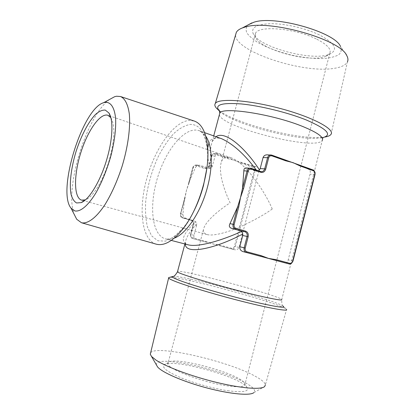 <?xml version="1.0" encoding="UTF-8"?>
<svg xmlns="http://www.w3.org/2000/svg" width="415" height="415" viewBox="0 0 415 415"><rect width="100%" height="100%" fill="white"/><g stroke="black" fill="none" stroke-linecap="round" stroke-linejoin="round"><path stroke-width="0.31" stroke-dasharray="2.08 1.56" d="M195.807 221.75C185.36 231.062 178.004 241.929 188.187 244.84L186.128 244.041C186.044 244.466 185.77 243.942 185.298 242.469L185.298 242.464C186.356 236.934 190.22 230.776 196.897 223.981L195.807 221.75L194.677 221.159L185.868 218.674C183.97 217.823 182.979 216.365 182.901 214.296L184.571 198.676L186.423 190.542L188.903 182.507L195.392 167.629C196.248 166.135 197.545 165.32 199.273 165.186L210.032 168.298L212.044 167.032L215.131 156.004C215.624 154.442 216.324 153.623 217.221 153.545L234.262 160.237L256.034 166.83C258.109 167.484 259.059 168.858 258.887 170.954L238.941 247.454C238.07 249.394 236.56 250.136 234.423 249.69L195.138 239.165C193.997 238.744 193.634 237.453 194.044 235.295L196.897 223.981M185.298 244.082L185.298 242.469L184.898 243.979M258.524 170.814L257.305 171.359L256.143 171.245L246.23 167.93M257.305 171.359L256.32 170.057M212.044 167.032C209.907 156.906 209.954 148.451 212.179 141.676L212.184 141.665C214.062 139.482 213.243 136.571 221.797 138.797C215.292 136.711 211.017 138.107 208.968 142.978M207.702 147.984C207.178 153.918 207.957 160.688 210.032 168.298M150.645 352.776C156.009 344.403 228.198 361.024 255.407 376.338C261.689 379.756 265.014 382.594 265.377 384.861L286.594 309.46L285.919 308.859C276.509 302.146 180.063 276.12 169.538 277.381M182.901 214.296L180.509 213.818L184.493 198.671L184.846 198.801L186.423 190.542L189.173 182.657L188.825 182.512L192.856 167.473C193.4 165.886 194.417 165.056 195.896 164.994C194.438 165.082 193.447 165.907 192.934 167.468L195.392 167.629M189.173 182.657L193.198 167.634C193.769 166.088 194.77 165.46 196.217 165.767L204.813 168.589C206.94 169.03 208.423 168.101 209.253 165.803L211.847 156.071C212.402 154.546 213.383 153.939 214.783 154.25L227.43 158.587L234.262 160.237L240.679 163.131L252.792 167.287C254.022 167.878 254.504 168.952 254.234 170.513L234.434 246.308C233.904 247.817 232.96 248.476 231.612 248.279L219.172 244.938L212.231 243.766L205.555 241.281L192.56 237.79C191.201 237.256 190.667 236.171 190.952 234.532L193.582 224.65C194.013 222.201 193.208 220.557 191.17 219.722L182.429 217.247L182.564 217.979C180.836 217.273 180.151 215.888 180.509 213.818L184.929 196.86M240.679 163.131L241.193 162.514L253.306 166.68L252.792 167.287M109.716 99.377C86.86 115.074 64.169 188.446 74.176 214.301M285.644 263.037C286.661 263.183 287.517 262.13 288.207 259.883L310.052 174.212C310.529 171.893 310.321 170.399 309.44 169.735L299.962 165.263M156.216 244.165C141.66 239.849 138.299 209.471 146.588 179.223C154.712 148.938 173.543 121.611 189.318 120.412L194.293 121.045M205.721 242.018L192.7 238.532L205.705 242.018L205.555 241.281M212.184 141.665L215.956 136.706M285.546 160.081L267.385 154.842M219.172 244.938L219.333 245.67L231.803 249.01C233.484 249.244 234.651 248.419 235.315 246.541L255.111 170.715C255.453 168.76 254.852 167.416 253.306 166.68L256.034 166.83M227.43 158.587L227.939 157.959L214.379 153.472C213.009 153.602 212.091 154.406 211.614 155.89L209.015 165.637C208.512 167.193 207.531 168.013 206.079 168.085L195.896 164.994L199.273 165.191M110.826 117.637L111.028 117.933C115.131 125.486 114.716 138.926 109.773 158.26C104.232 178.647 93.406 196.886 85.729 199.724L85.397 199.859M272.24 209.015C264.957 214.28 254.634 220.059 241.276 226.357C228.162 232.265 213.435 236.363 207.064 234.563C204.382 233.759 203.153 232.213 203.371 229.92C204.688 221.288 220.391 209.207 230.112 202.816C224.935 191.865 217.693 172.209 221.517 161.482C223.13 157.513 226.362 156.289 231.212 157.799C247.49 163.977 266.71 195.304 272.24 209.015M331.077 134.227L347.433 61.84C345.737 65.114 341.265 67.287 334.028 68.366C302.488 73.829 234.039 51.107 235.627 34.756M346.836 55.735L340.523 46.47C341.794 49.701 341.213 52.446 338.785 54.707C335.387 56.616 330.636 57.872 324.52 58.479C314.321 58.863 302.95 57.649 290.407 54.837C277.951 51.693 267.229 47.658 258.244 42.735C253 39.451 249.218 36.193 246.894 32.967C245.561 29.849 246.048 27.115 248.357 24.765M227.591 390.707C243.517 392.746 249.892 391.511 246.712 387.003C238.558 375.959 170.311 357.797 164.029 364.998C161.798 367.706 167.556 372.006 181.288 377.904C194.64 383.398 213.616 388.648 227.591 390.707M226.621 385.753C238.838 387.46 244.964 386.946 245.011 384.217L244.212 382.64C236.924 372.763 173.838 355.982 168.391 362.466L167.909 363.706C166.949 368.748 202.302 382.324 226.621 385.753M316.163 38.875C294.697 28.111 258.016 25.268 255.458 33.433L255.614 37.532C260.713 49.899 310.954 63.272 325.993 56.258L329.811 53.213C331.497 49.089 326.947 44.312 316.163 38.875M219.447 110.81C235.357 122.975 291.372 138.159 317.916 137.562L324.94 137.023M218.311 109.928L218.85 110.354M156.502 365.07C153.114 354.202 222.015 368.79 246.546 383.491C253.477 387.48 255.941 390.51 253.923 392.59L264.651 386.557M319.353 34.891C306.099 28.438 286.07 23.748 271.721 23.681C256.89 24.08 250.712 27.421 253.197 33.703C258.924 47.357 313.242 61.814 329.842 54.095C338.51 49.707 335.014 43.305 319.353 34.891M196.7 225.304L193.323 224.557L190.687 234.454C190.329 236.503 191.004 237.862 192.7 238.532L192.7 238.532C191.279 238.397 190.584 237.032 190.61 234.434L194.044 235.295M185.868 218.674L182.564 217.979L191.31 220.448C193.011 221.143 193.681 222.513 193.323 224.557L193.245 224.546C193.556 222.399 192.908 221.034 191.299 220.448L194.677 221.159M174.274 238.132C171.141 239.356 168.251 239.621 165.601 238.926C151.667 235.113 148.85 205.378 157.7 177.174C166.316 148.902 185.427 125.942 199.081 130.663C201.659 131.586 203.895 133.438 205.793 136.213M217.854 153.68L215.286 153.612L214.783 154.25M215.131 156.004L211.526 155.905C212.039 154.385 212.988 153.576 214.379 153.472L217.221 153.545M211.847 156.071L211.526 155.905L208.932 165.647L212.516 165.839M191.17 219.722L191.299 220.448L182.553 217.979C181.189 217.922 180.484 216.531 180.437 213.808L180.79 213.927L184.846 198.801M182.429 217.247C181.049 216.687 180.504 215.577 180.79 213.927M315.026 174.487L310.052 174.212M309.44 169.735L312.931 169.927C314.601 170.762 315.244 172.292 314.861 174.518L292.845 261.056L288.207 259.883M234.397 249.685L219.322 245.664M238.941 247.454L234.434 246.308M204.813 168.589L205.311 167.956L208.787 168.179M209.253 165.803L208.932 165.647C208.247 167.349 207.293 168.163 206.079 168.085L209.596 168.314M219.411 114.571C219.592 126.923 315.799 151.299 322.258 140.446L281.759 299.531C278.999 295.48 181.708 269.273 177.579 271.415M258.887 170.954L254.234 170.513M268.313 154.997L271.773 155.137M292.99 261.092L292.845 261.056C292.113 263.203 290.837 264.158 289.011 263.914M219.597 111.194C230.569 122.612 288.529 138.999 315.032 138.382L322.082 137.806M251.314 168.355L246.79 168.059M260.724 171.571L256.143 171.245M190.952 234.532L190.61 234.434L193.245 224.546L193.582 224.65M195.138 239.165L192.7 238.532L192.56 237.79M193.26 212.278C190.226 218.108 186.989 223.187 183.539 227.513L174.347 236.695L165.502 241.141L157.731 240.742L151.594 235.824L147.45 227.031C145.727 219.54 145.146 210.955 145.717 201.275C147.47 185.951 151.651 171.053 158.255 156.579C162.908 147.626 168.002 140.021 173.548 133.765C179.213 128.531 184.742 125.423 190.143 124.433C199.838 124.256 205.607 132.852 207.443 150.209C207.848 155.729 207.656 161.751 206.867 168.272M231.612 248.279L231.783 249.005L234.423 249.69M193.198 167.634L192.856 167.473L188.311 184.25M196.217 165.767L196.71 165.129L200.134 165.326M285.919 308.859L283.149 306.094C274.585 300.014 182.688 275.233 173.195 276.385M204.616 132.644L199.081 130.663C199.797 130.772 200.824 131.529 202.162 132.94C204.31 134.704 206.073 140.462 207.443 150.209L207.671 147.548M171.286 240.415L165.601 238.926C166.254 239.242 167.53 239.196 169.429 238.786C172.199 238.542 176.904 234.786 183.539 227.513L182.226 229.843M213.72 135.902L212.179 141.676M324.904 137.028L321.599 137.889L323.15 137.728L322.258 140.446M111.028 117.933L110.701 117.18M85.729 199.724L85.039 200.165M231.212 157.799L110.38 116.143M110.234 116.091L107.905 115.287M207.064 234.563L84.188 200.839M84.038 200.798L81.662 200.149M168.391 362.466L164.029 364.998M244.212 382.64L246.712 387.003M256.937 171.39L261.201 171.665M255.458 33.433L221.517 161.482M203.371 229.92L167.909 363.706M329.811 53.213L245.011 384.217M325.993 56.258L329.842 54.095M255.614 37.532L253.197 33.703M283.149 306.094C282.096 305.725 281.635 303.536 281.759 299.531"/><path stroke-width="0.62" d="M171.286 240.415L188.187 244.84C198.552 247.511 222.092 240.295 241.623 231.466L242.791 233.967C217.751 247.62 185.422 255.765 185.298 244.082M242.791 233.967L242.759 235.497L239.829 246.738C239.616 249.228 240.731 250.862 243.174 251.646L285.634 263.037M246.23 167.93L245.955 167.914C244.534 168.085 243.828 169.05 243.849 170.809L242.516 188.291L240.498 197.623L237.65 206.862L229.983 223.659C228.873 225.755 229.225 227.244 231.046 228.131L240.586 230.854L241.623 231.466M256.32 170.057C244.767 154.505 233.266 144.088 221.818 138.802L221.797 138.797M208.968 142.978L207.702 147.984M74.856 210.924C80.494 212.096 88.488 205.394 96.353 192.114C102.329 181.288 107.252 168.921 111.127 155.018C114.535 141.173 116.039 129.158 115.635 118.965C114.597 106.536 110.006 100.84 103.677 102.676C82.378 108.564 56.793 191.289 71.048 208.169L74.856 210.924M107.423 157.124C101.317 179.565 89.458 199.594 81.174 202.613L76.588 202.966C74.031 201.514 72.158 198.505 70.97 193.94C69.201 183.726 71.162 167.785 75.94 151.89C80.972 136.073 88.348 121.813 95.575 114.374C99.133 111.277 102.375 109.851 105.306 110.1L108.896 112.979C113.311 119.344 112.911 137.635 107.423 157.124M169.538 277.381L168.589 277.64L168.609 278.066C169.081 278.724 171.224 279.809 175.031 281.323C186.833 286.039 216.843 295.034 243.672 301.762C270.549 308.516 288.129 311.52 286.594 309.46M265.377 384.861L264.651 386.557C261.113 389.893 241.385 388.424 216.454 382.376C191.543 376.348 166.067 366.808 155.921 360.049L151.517 356.454L150.292 354.239L150.645 352.776M74.176 214.301L76.702 219.255L81.47 222.751C87.695 224.126 96.29 217.818 104.979 204.605C111.604 193.815 117.321 181.007 122.135 166.176C128.012 146.666 130.59 127.281 129.304 113.845C127.924 104.29 124.993 98.511 120.506 96.519L116.491 96.233L114.597 96.716L109.716 99.377M243.849 170.809L247.039 171.016L242.516 188.291L243.574 188.54L240.498 197.623L238.703 207.126L237.65 206.862L233.085 224.276L229.983 223.659M120.506 96.519L194.293 121.045C201.794 123.737 206.255 132.572 207.671 147.548C209.938 172.35 198.095 210.649 182.226 229.843C172.599 241.406 163.93 246.178 156.216 244.165L81.47 222.751M238.703 207.126L234.143 224.546C233.816 226.445 234.413 227.716 235.933 228.349L245.54 231.103C247.776 232.037 248.647 233.915 248.16 236.732L245.208 248.097C244.881 249.98 245.462 251.22 246.951 251.817L246.339 252.465L260.579 256.288L261.196 255.65L268.489 258.405L276.068 259.65L289.618 263.297C291.086 263.499 292.113 262.737 292.705 261.009L314.757 174.341C315.058 172.562 314.544 171.333 313.211 170.669L313.014 169.943L285.546 160.081M215.956 136.706C225.449 129.978 245.996 149.001 259.479 169.937L258.524 170.814M267.385 154.842L266.97 154.831C265.045 154.894 263.748 155.801 263.069 157.555L260.189 168.604L259.479 169.937M299.184 164.957L299.895 165.227L300.081 165.959L293.109 162.659L285.67 160.787L285.494 160.055L271.773 155.137M276.068 259.65L275.446 260.278L288.99 263.909L289.618 263.297M85.397 199.859L81.662 200.149C73.73 197.919 73.673 175.509 80.603 153.332C87.399 131.114 100.098 112.652 107.905 115.287L110.826 117.637M235.627 34.756L236.358 32.287C237.359 30.539 239.367 29.086 242.381 27.94L244.611 27.219C268.002 18.872 340.627 39.228 346.836 55.735C348.071 58.012 348.273 60.051 347.433 61.84M248.357 24.765L253.835 22.254C274.159 14.987 334.786 31.997 340.523 46.47M324.94 137.023C328.187 136.478 330.231 135.549 331.077 134.227C334.91 129.044 312.22 116.942 280.177 108.45C248.175 99.901 218.575 98.09 215.338 103.434C214.42 104.741 214.788 106.318 216.448 108.17L218.311 109.928M218.85 110.354L219.447 110.81M253.923 392.59C250.328 395.926 230.009 394.115 206.587 387.864C183.165 381.65 162.094 372.452 157.591 366.953L156.502 365.07M245.208 248.097L244.155 247.822C243.75 250.172 244.477 251.723 246.339 252.465L243.174 251.646M248.16 236.732L247.112 236.457L244.155 247.822L239.829 246.738M205.793 136.213C212.226 145.359 213.18 166.01 207.438 187.253C201.036 211.966 186.397 233.754 174.274 238.132M245.54 231.103L244.928 231.772L231.046 228.131M235.933 228.349L235.321 229.028C233.422 228.24 232.675 226.652 233.085 224.276L234.143 224.546M242.759 235.497L247.112 236.457C247.516 234.112 246.79 232.55 244.928 231.772L240.586 230.854M314.757 174.341L315.021 174.497L292.99 261.092L292.705 261.009M315.026 174.487L315.073 172.526C314.222 170.658 313.533 169.797 313.014 169.943L299.962 165.263M322.258 140.446C324.006 137.199 317.402 132.504 302.442 126.368C272.048 113.964 221.843 106.468 219.779 113.181L219.411 114.571M177.579 271.415L177.48 271.784C177.241 273.641 226.564 288.316 258.882 295.771C274.782 299.433 282.408 300.683 281.759 299.531M285.67 160.787L271.877 155.838L271.706 155.101L270.637 154.925C269.143 155.075 268.132 155.999 267.597 157.7L263.069 157.555M322.082 137.806C332.897 135.212 327.658 129.278 306.353 119.997C287.948 112.564 260.262 105.758 241.281 103.942C221.859 102.521 214.441 104.741 219.021 110.592L219.597 111.194M251.314 168.355L260.62 171.535L250.312 168.168C248.704 168.272 247.615 169.221 247.039 171.016L248.097 171.26L243.574 188.54M271.877 155.838C270.341 155.485 269.268 156.18 268.645 157.933L267.597 157.7L264.692 168.869L260.189 168.604M268.645 157.933L265.74 169.107L264.692 168.869C264.127 170.653 263.048 171.592 261.46 171.685L260.677 171.545L260.853 172.313L251.428 169.097L251.262 168.329L245.955 167.914M206.867 168.272L203.475 185.614C200.912 195.149 197.509 204.035 193.26 212.278M260.724 171.571L261.201 171.665M251.428 169.097C249.846 168.755 248.735 169.476 248.097 171.26M265.74 169.107C264.817 171.743 263.183 172.811 260.853 172.313M246.951 251.817L261.196 255.65M313.211 170.669L300.081 165.959M173.195 276.385L172.355 276.613C171.914 277.101 173.989 278.242 178.585 280.042C191.886 285.364 232.929 297.119 259.323 303.054C278.086 307.219 286.028 308.236 283.149 306.094M221.818 138.802L204.616 132.644M150.292 354.239L168.609 278.066M71.048 208.169L76.702 219.255M103.677 102.676L114.597 96.716M216.448 108.17L219.021 110.592L218.809 109.965C219.021 109.399 219.343 110.473 219.779 113.181L213.72 135.902M184.898 243.979L177.48 271.784C175.452 275.285 173.745 276.898 172.355 276.613L168.589 277.64M286.101 160.263L271.706 155.101L266.97 154.831M110.701 117.18L108.896 112.979M85.039 200.165L81.174 202.613M251.895 22.887L242.381 27.94M236.358 32.287L215.338 103.434M157.591 366.953L151.517 356.454M289.011 263.914C290.334 264.573 291.662 263.629 292.99 261.092"/></g></svg>
